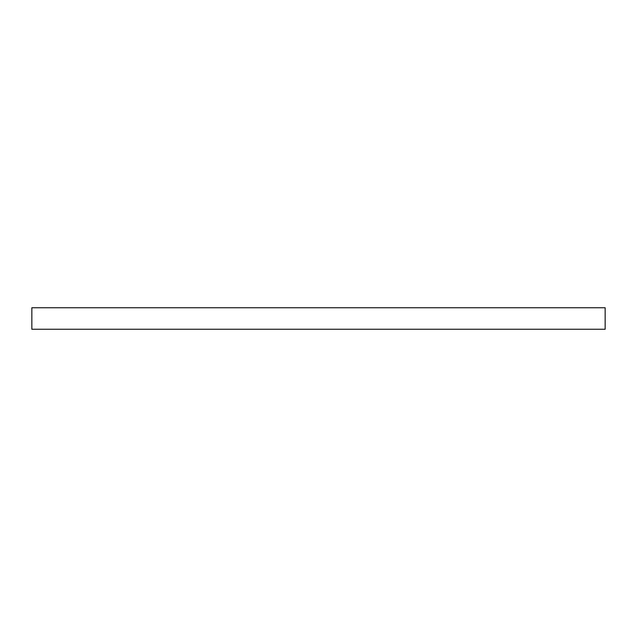 <?xml version="1.0" encoding="UTF-8"?>
<svg xmlns="http://www.w3.org/2000/svg" width="637" height="637" viewBox="0 0 637 637"><rect width="100%" height="100%" fill="white"/><g stroke="black" fill="none" stroke-linecap="round" stroke-linejoin="round"><path stroke-width="0.96" d="M318.5 307.751L605.15 307.751L605.15 329.249L31.85 329.249L31.85 307.751L318.5 307.751"/></g></svg>
